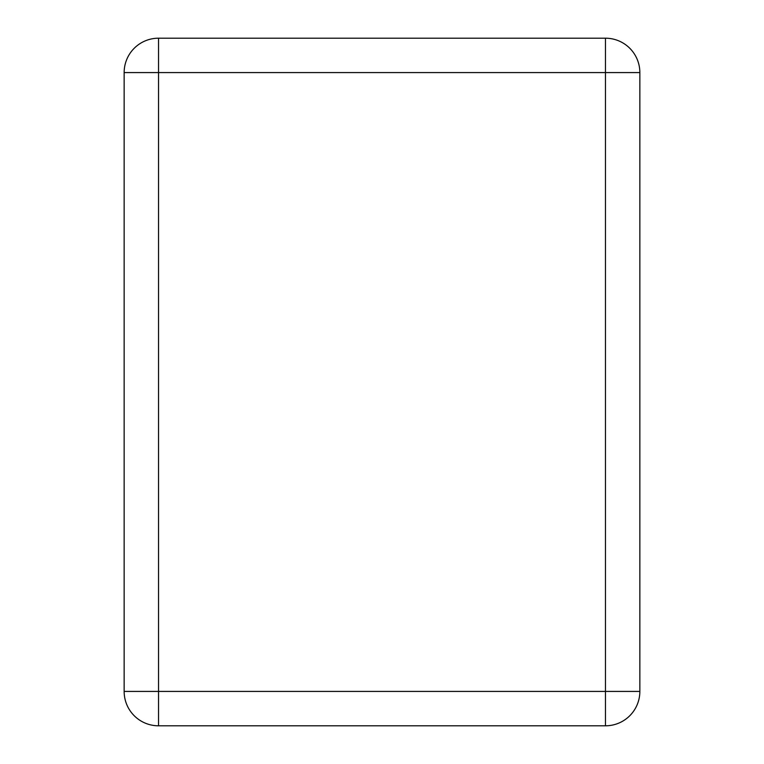 <?xml version="1.0" encoding="UTF-8"?>
<svg xmlns="http://www.w3.org/2000/svg" width="764" height="764" viewBox="0 0 764 764"><rect width="100%" height="100%" fill="white"/><g stroke="black" fill="none" stroke-linecap="round" stroke-linejoin="round"><path stroke-width="1.15" d="M639.85 72.58L639.85 691.42A34.38 34.38 0 0 1 605.47 725.8L158.53 725.8A34.38 34.38 0 0 1 124.15 691.42L124.15 72.58A34.38 34.38 0 0 1 158.53 38.2L605.47 38.2A34.38 34.38 0 0 1 639.85 72.58L605.47 72.58L605.47 691.42L639.85 691.42A34.38 34.38 0 0 1 605.47 725.8L605.47 691.42L158.53 691.42L158.53 725.8A34.38 34.38 0 0 1 124.15 691.42L158.53 691.42L158.53 72.58L124.15 72.58A34.38 34.38 0 0 1 158.53 38.2L158.53 72.58L605.47 72.58L605.47 38.2A34.38 34.38 0 0 1 639.85 72.58"/></g></svg>
